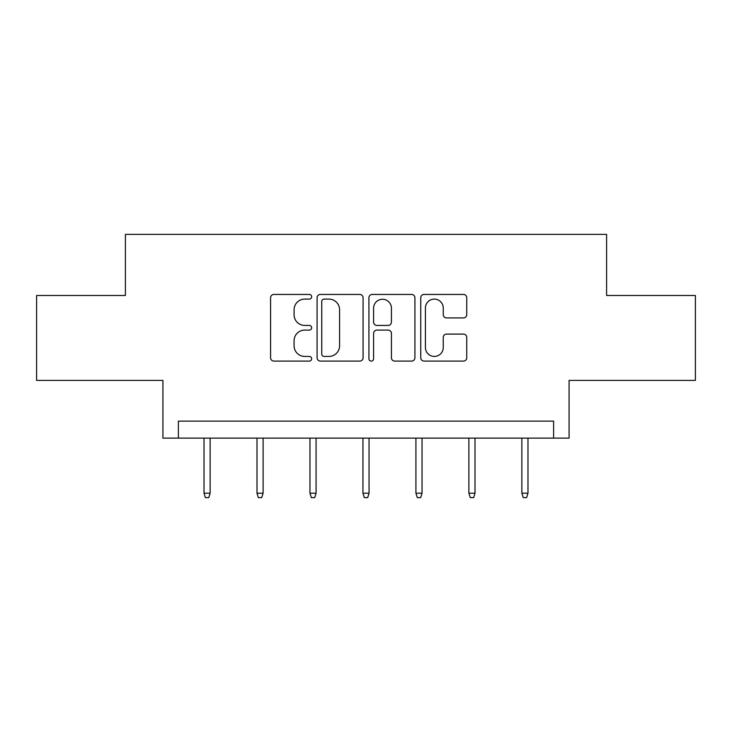 <?xml version="1.0" encoding="UTF-8"?>
<svg xmlns="http://www.w3.org/2000/svg" width="732" height="732" viewBox="0 0 732 732"><rect width="100%" height="100%" fill="white"/><g stroke="black" fill="none" stroke-linecap="round" stroke-linejoin="round"><path stroke-width="1.1" d="M311.667 296.762A2.333 2.333 0 0 0 309.334 294.429L273.914 294.429A3.331 3.331 0 0 0 270.584 297.759L270.584 357.765A3.331 3.331 0 0 0 273.914 361.096L309.334 361.096A2.333 2.333 0 0 0 311.667 358.762A2.333 2.333 0 0 0 309.334 356.429L304.75 356.429A10.669 10.669 0 0 1 294.081 345.76L294.081 340.764A10.669 10.669 0 0 1 304.75 330.095L309.334 330.095A2.333 2.333 0 0 0 311.667 327.762A2.333 2.333 0 0 0 309.334 325.429L304.75 325.429A10.669 10.669 0 0 1 294.081 314.76L294.081 309.764A10.669 10.669 0 0 1 304.75 299.095L309.334 299.095A2.333 2.333 0 0 0 311.667 296.762M36.6 295.499L36.6 380.402L162.925 380.402L162.925 438.129L569.075 438.129L569.075 380.402L695.4 380.402L695.4 295.499L606.599 295.499L606.599 234.377L125.401 234.377L125.401 295.499L36.6 295.499M463.411 317.926A3.331 3.331 0 0 0 466.751 314.595L466.751 297.759A3.331 3.331 0 0 0 463.411 294.429L424.084 294.429A3.331 3.331 0 0 0 420.754 297.759L420.754 357.765A3.331 3.331 0 0 0 424.084 361.096L463.411 361.096A3.331 3.331 0 0 0 466.751 357.765L466.751 337.425A3.331 3.331 0 0 0 463.411 334.094L446.584 334.094A3.331 3.331 0 0 0 443.244 337.425L443.244 347.508A8.912 8.912 0 0 1 434.332 356.429A8.912 8.912 0 0 1 425.42 347.508L425.42 308.016A8.912 8.912 0 0 1 434.332 299.095A8.912 8.912 0 0 1 443.244 308.016L443.244 314.595A3.331 3.331 0 0 0 446.584 317.926L463.411 317.926M553.621 438.129L553.621 421.147L178.379 421.147L178.379 438.129M363.081 297.759A3.331 3.331 0 0 0 359.751 294.429L320.415 294.429A3.331 3.331 0 0 0 317.084 297.759L317.084 357.765A3.331 3.331 0 0 0 320.415 361.096L359.751 361.096A3.331 3.331 0 0 0 363.081 357.765L363.081 297.759M372.249 294.429L411.585 294.429A3.331 3.331 0 0 1 414.916 297.759L414.916 357.765A3.331 3.331 0 0 1 411.585 361.096L394.749 361.096A3.331 3.331 0 0 1 391.419 357.765L391.419 333.426A3.331 3.331 0 0 0 388.079 330.095L376.916 330.095A3.331 3.331 0 0 0 373.585 333.426L373.585 358.762A2.333 2.333 0 0 1 371.252 361.096A2.333 2.333 0 0 1 368.919 358.762L368.919 297.759A3.331 3.331 0 0 1 372.249 294.429M324.084 299.095A2.333 2.333 0 0 0 321.751 301.428L321.751 354.096A2.333 2.333 0 0 0 324.084 356.429L328.915 356.429A10.669 10.669 0 0 0 339.584 345.76L339.584 309.764A10.669 10.669 0 0 0 328.915 299.095L324.084 299.095M391.419 308.181A8.912 8.912 0 0 0 382.497 299.26A8.912 8.912 0 0 0 373.585 308.181L373.585 322.098A3.331 3.331 0 0 0 376.916 325.429L388.079 325.429A3.331 3.331 0 0 0 391.419 322.098L391.419 308.181M210.13 493.212L208.766 497.623L205.372 497.623L204.018 493.212L210.13 493.212L210.13 438.129M204.018 493.212L204.018 438.129M263.108 493.212L261.745 497.623L258.35 497.623L256.996 493.212L263.108 493.212L263.108 438.129M256.996 493.212L256.996 438.129M316.078 493.212L314.723 497.623L311.329 497.623L309.965 493.212L316.078 493.212L316.078 438.129M309.965 493.212L309.965 438.129M369.056 493.212L367.702 497.623L364.298 497.623L362.944 493.212L369.056 493.212L369.056 438.129M362.944 493.212L362.944 438.129M422.035 493.212L420.671 497.623L417.277 497.623L415.922 493.212L422.035 493.212L422.035 438.129M415.922 493.212L415.922 438.129M475.004 493.212L473.65 497.623L470.255 497.623L468.892 493.212L475.004 493.212L475.004 438.129M468.892 493.212L468.892 438.129M527.982 493.212L526.628 497.623L523.234 497.623L521.87 493.212L527.982 493.212L527.982 438.129M521.87 493.212L521.87 438.129"/></g></svg>
